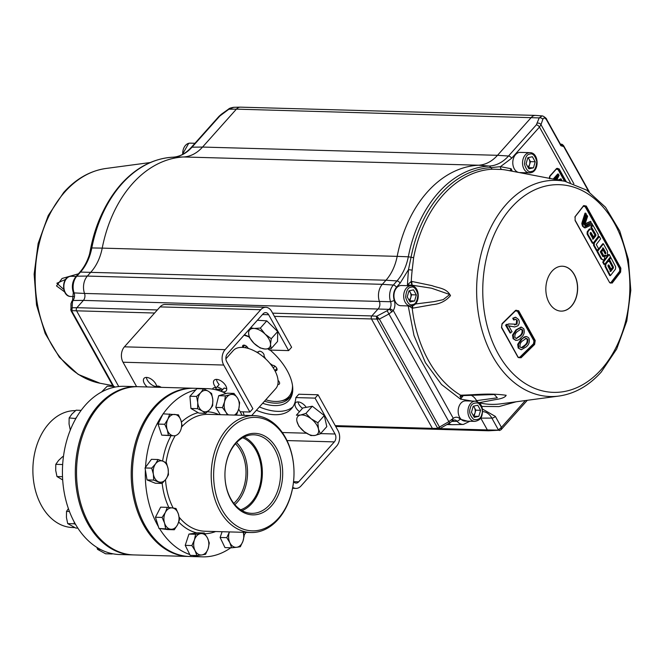 <?xml version="1.0" encoding="UTF-8"?>
<svg xmlns="http://www.w3.org/2000/svg" width="664" height="664" viewBox="0 0 664 664"><rect width="100%" height="100%" fill="white"/><g stroke="black" fill="none" stroke-linecap="round" stroke-linejoin="round"><path stroke-width="1" d="M189.032 556.465A84.137 59.552 -88.4 0 1 188.427 556.449A84.137 59.552 -88.4 0 1 134.037 499.544A84.137 59.552 -88.4 0 1 154.322 406.841A84.137 59.552 -88.4 0 1 193.133 388.241A84.137 59.552 -88.4 0 1 193.739 388.266M193.133 388.241L138.452 386.714A84.137 59.552 91.6 0 0 99.641 405.314A84.137 59.552 91.6 0 0 79.356 498.017A84.137 59.552 91.6 0 0 133.755 554.921L188.427 556.449M234.848 504.623A37.209 26.336 91.6 0 0 237.314 502.167A37.209 26.336 91.6 0 0 236.583 442.581M233.811 503.362A35.69 25.257 91.6 0 0 236.21 500.971A35.69 25.257 91.6 0 0 235.479 443.793M240.667 509.778A37.209 26.336 91.6 0 0 251.208 502.548A37.209 26.336 91.6 0 0 260.993 466.095A37.209 26.336 91.6 0 0 242.675 437.759M235.728 443.502A39.276 27.805 91.6 0 0 226.133 486.206A39.276 27.805 91.6 0 0 250.801 513.305A39.276 27.805 91.6 0 0 269.775 504.657A39.276 27.805 91.6 0 0 279.112 460.816A39.276 27.805 91.6 0 0 253.001 434.812A39.276 27.805 91.6 0 0 235.728 443.502M242.045 510.616A38.512 27.265 91.6 0 0 251.772 503.569A38.512 27.265 91.6 0 0 262.006 466.676A38.512 27.265 91.6 0 0 244.103 437.003M236.143 442.357A40.786 28.867 91.6 0 0 230.972 499.693A40.786 28.867 91.6 0 0 271.485 505.86A40.786 28.867 91.6 0 0 276.656 448.524A40.786 28.867 91.6 0 0 236.143 442.357M229.221 429.923A56.755 40.172 -88.4 0 1 285.603 438.506A56.755 40.172 -88.4 0 1 278.407 518.293A56.755 40.172 -88.4 0 1 222.025 509.711A56.755 40.172 -88.4 0 1 229.221 429.923M227.271 428.554A58.465 41.384 -88.4 0 1 254.237 415.631A58.465 41.384 -88.4 0 1 292.044 455.18A58.465 41.384 -88.4 0 1 277.942 519.597A58.465 41.384 -88.4 0 1 250.975 532.52A58.465 41.384 -88.4 0 1 213.169 492.978A58.465 41.384 -88.4 0 1 227.271 428.554M246.053 532.387A84.137 59.552 -88.4 0 1 244.078 534.985M230.773 547.767A84.137 59.552 -88.4 0 1 202.528 556.847A84.137 59.552 -88.4 0 1 192.784 555.428M189.796 554.523A84.137 59.552 -88.4 0 1 159.509 528.527M158.405 526.66A84.137 59.552 -88.4 0 1 145.383 469.971M145.507 467.331A84.137 59.552 -88.4 0 1 162.78 414.394M163.178 413.83A84.137 59.552 -88.4 0 1 168.415 407.239A84.137 59.552 -88.4 0 1 195.805 389.868M202.528 556.847L189.638 556.482A84.137 59.552 -88.4 0 1 135.24 499.577A84.137 59.552 -88.4 0 1 155.525 406.874A84.137 59.552 -88.4 0 1 194.336 388.274L207.226 388.639A84.137 59.552 -88.4 0 1 226.084 393.553M202.072 388.805A84.137 59.552 -88.4 0 1 207.226 388.639M238.7 409.115L242.136 415.291M75.53 410.634A58.465 41.384 91.6 0 0 48.937 423.574A58.465 41.384 91.6 0 0 34.843 487.99A58.465 41.384 91.6 0 0 72.642 527.531L74.717 527.589M137.846 386.697A84.137 59.552 91.6 0 0 137.249 386.68L124.359 386.323A84.137 59.552 91.6 0 0 85.548 404.924A84.137 59.552 91.6 0 0 65.255 497.618A84.137 59.552 91.6 0 0 119.653 554.531L132.543 554.888A84.137 59.552 91.6 0 0 133.149 554.905M137.249 386.68A84.137 59.552 91.6 0 0 98.438 405.281A84.137 59.552 91.6 0 0 78.145 497.983A84.137 59.552 91.6 0 0 132.543 554.888M115.154 387.07L113.901 386.373L112.83 387.577M101.55 392.001L107.244 386.191L113.901 386.373M81.149 410.344L76.061 410.194L71.928 414.054L69.147 417.947L75.845 418.536M70.326 430.147L69.056 424.03L69.147 417.947M76.592 417.249L75.804 418.129M62.69 479.931L56.971 476.536L55.71 470.419L55.793 464.335L58.581 460.442L62.715 456.591L63.437 456.608M62.516 476.694L56.971 476.536M62.682 464.26L62.59 465.912M62.449 464.526L55.793 464.335M111.311 553.461L112.465 553.71M112.241 553.967L105.584 553.784L97.492 549.327L96.969 547.435M100.413 549.41L97.492 549.327M77.854 528.121L75.796 528.063L67.703 523.606L66.441 517.488L66.525 511.404L68.392 508.607M74.177 521.904L74.36 523.796L75.613 524.485M74.36 523.796L67.703 523.606M69.446 511.487L66.525 511.404M179.496 519.671L178.417 514.085A10.699 7.57 -88.4 0 1 177.578 524.734L179.496 519.671M174.317 529.756L177.578 524.734A10.699 7.57 -88.4 0 1 170.64 529.216L174.317 529.756L167.66 529.573L158.97 528.453L170.64 529.216A10.699 7.57 -88.4 0 1 164.539 523.058A10.699 7.57 -88.4 0 1 165.377 512.409L162.107 517.43L164.539 523.058L165.618 528.644M172.308 507.918L167.295 507.337L165.377 512.409A10.699 7.57 91.6 0 1 172.308 507.918A10.699 7.57 -88.4 0 1 178.417 514.085L175.985 508.458L172.308 507.918M158.97 528.453L155.451 517.248L160.638 507.155L167.295 507.337M155.451 517.248L162.107 517.43M196.569 396.433L197.756 402.567L197.598 408.667L202.296 411.008A10.699 7.57 -88.4 0 1 197.756 402.567A10.699 7.57 -88.4 0 1 200.744 392.665A10.699 7.57 -88.4 0 1 208.264 391.187L203.574 388.847L200.744 392.665L196.569 396.433L189.912 396.25L196.917 388.664L203.574 388.847M205.641 413.307L209.816 409.539L212.646 405.721L212.804 399.628A10.699 7.57 -88.4 0 1 209.816 409.539A10.699 7.57 -88.4 0 1 202.296 411.008L205.641 413.307L198.984 413.124L190.941 408.484L189.912 396.25M190.941 408.484L197.598 408.667M212.804 399.628L211.608 393.495L208.264 391.187A10.699 7.57 91.6 0 1 212.804 399.628M168.415 435.352L173.445 435.775A10.699 7.57 -88.4 0 1 167.237 429.832L168.415 435.352L161.759 435.161L158.057 424.08L164.713 424.271L167.237 429.832A10.699 7.57 -88.4 0 1 167.892 419.158L164.713 424.271M181.637 425.89L182.135 425.906L180.957 420.387A10.699 7.57 -88.4 0 1 173.445 435.775L161.759 435.161M169.718 414.012L167.892 419.158A10.699 7.57 -88.4 0 1 174.748 414.436A10.699 7.57 -88.4 0 1 180.957 420.387L178.433 414.826L163.062 413.821L158.057 424.08M153.699 480.105L162.074 483.442L165.934 479.151A10.699 7.57 -88.4 0 1 158.563 481.798A10.699 7.57 -88.4 0 1 153.376 474.146A10.699 7.57 -88.4 0 1 155.567 463.854L151.699 468.145L153.376 474.146L153.699 480.105L147.043 479.923L145.042 467.962L151.417 459.33L158.073 459.513L155.567 463.854A10.699 7.57 91.6 0 1 162.937 461.206L158.073 459.513M162.074 483.442L155.417 483.259L147.043 479.923M165.934 479.151L168.448 474.818L168.125 468.85A10.699 7.57 -88.4 0 1 165.934 479.151M145.042 467.962L151.699 468.145M162.937 461.206A10.699 7.57 -88.4 0 1 168.125 468.85L166.448 462.849L162.937 461.206M239.646 402.616L237.48 398.018L233.969 393.387L230.342 394.648A10.699 7.57 -88.4 0 1 237.48 398.018A10.699 7.57 -88.4 0 1 238.866 408.493L239.646 402.616L239.115 402.6M220.265 414.676L215.792 407.414L218.713 395.694L227.312 393.204L233.969 393.387M235.488 414.303L236.733 414.336L238.866 408.493A10.699 7.57 -88.4 0 1 234.359 415.075M228.532 414.909A10.699 7.57 -88.4 0 1 225.968 412.228L227.362 414.875M234.749 415.083L236.733 414.336M222.448 407.596L225.968 412.228A10.699 7.57 91.6 0 1 224.581 401.753L222.448 407.596L215.792 407.414M224.581 401.753A10.699 7.57 -88.4 0 1 230.342 394.648L225.37 395.877L224.581 401.753M218.713 395.694L225.37 395.877M229.437 531.922L226.773 537.657L229.877 542.745A10.699 7.57 -88.4 0 1 229.379 532.088A10.699 7.57 -88.4 0 1 229.437 531.922M231.628 547.792L236.666 547.285A10.699 7.57 -88.4 0 1 229.877 542.745L231.628 547.792L224.971 547.601L220.116 537.475L222.108 531.715M220.116 537.475L226.773 537.657M243.157 532.304A10.699 7.57 -88.4 0 1 242.966 541.168A10.699 7.57 91.6 0 1 236.666 547.285L240.351 546.746L242.966 541.168L244.227 535.566L243.24 532.304M195.598 534.271L194.411 539.932A10.699 7.57 -88.4 0 1 200.628 533.657L195.598 534.271L188.941 534.088L197.656 532.81L204.313 533.001L200.628 533.657A10.699 7.57 -88.4 0 1 207.483 538.014A10.699 7.57 -88.4 0 1 208.114 548.655L209.301 542.994L207.483 538.014L204.313 533.001M196.868 555.544L201.897 554.93A10.699 7.57 -88.4 0 1 195.042 550.564L196.868 555.544L190.211 555.361L185.223 545.36L188.941 534.088M185.223 545.36L191.871 545.551L195.042 550.564A10.699 7.57 -88.4 0 1 194.411 539.932L191.871 545.551M201.897 554.93L205.583 554.274L208.114 548.655A10.699 7.57 91.6 0 1 201.897 554.93M302.502 408.327A7.57 4.1 41.8 0 1 298.891 404.31A7.57 4.1 41.8 0 1 298.012 401.911M299.514 411.672A7.57 4.1 41.8 0 1 295.903 407.654A7.57 4.1 41.8 0 1 295.604 402.757A7.57 4.1 41.8 0 1 306.237 407.347M292.741 487.318A10.948 7.752 91.6 0 0 295.936 488.405A10.948 7.752 91.6 0 0 300.991 485.99L336.648 446.05A10.948 7.752 91.6 0 0 338.034 430.654L318.056 394.773L298.841 394.233L295.853 397.578A53.618 29.017 41.8 0 1 291.496 408.659A53.618 29.017 41.8 0 1 256.412 410.277M293.546 481.657A5.611 3.976 91.6 0 0 296.086 483.077A5.611 3.976 91.6 0 0 298.675 481.832L334.332 441.892A5.611 3.976 91.6 0 0 335.046 433.999L315.068 398.118L318.056 394.773M315.068 398.118L295.853 397.578M292.874 406.883A53.618 29.017 41.8 0 1 259.4 406.932M226.723 388.54A8.026 4.341 -138.2 0 1 226.565 388.54A8.026 4.341 -138.2 0 1 224.15 388.008L221.162 391.353A8.026 4.341 -138.2 0 0 223.577 391.884A8.026 4.341 -138.2 0 0 226.092 390.98A8.026 4.341 -138.2 0 0 224.565 384.024A8.026 4.341 -138.2 0 0 216.622 379.385A8.026 4.341 -138.2 0 0 214.115 380.281A8.026 4.341 -138.2 0 0 216.182 387.859A6.25 3.378 -138.2 0 0 214.92 387.651A6.25 3.378 -138.2 0 0 212.97 388.357A6.25 3.378 -138.2 0 0 212.546 389.121M215.634 387.734A6.25 3.378 -138.2 0 0 216.821 390.009M216.464 379.376A8.026 4.341 -138.2 0 0 219.17 384.514L216.182 387.859M146.404 377.418A8.026 4.341 -138.2 0 0 156.505 386.581A8.026 4.341 -138.2 0 0 158.397 386.166L157.434 387.245M161.269 387.353A6.25 3.378 -138.2 0 0 157.675 386.058A6.25 3.378 -138.2 0 0 156.604 386.191A8.026 4.341 -138.2 0 0 146.561 377.426A8.026 4.341 -138.2 0 0 144.047 378.322A8.026 4.341 -138.2 0 0 147.192 386.954M288.624 350.6L291.612 347.255L271.634 311.366A10.948 7.752 -88.4 0 0 265.808 307.291A10.948 7.752 -88.4 0 0 260.761 309.714L225.104 349.646A10.948 7.752 -88.4 0 0 223.718 365.042L249.871 412.029L252.859 408.684L226.706 361.697A5.611 3.976 -88.4 0 1 227.412 353.804L263.068 313.864A5.611 3.976 -88.4 0 1 265.658 312.619A5.611 3.976 -88.4 0 1 268.646 314.711L288.624 350.6L269.41 350.061A53.618 29.017 41.8 0 0 268.14 348.99M136.626 386.664L123.023 362.22A10.948 7.752 -88.4 0 1 124.409 346.832L160.065 306.892A10.948 7.752 -88.4 0 1 165.112 304.477L265.808 307.291M244.427 334.747A53.618 29.017 41.8 0 1 249.041 336.714M158.397 386.166A6.25 3.378 -138.2 0 0 158.87 387.286M240.169 411.755L249.871 412.029M248.801 348.608L247.946 348.011A3.478 1.884 41.8 0 0 244.128 345.122A3.478 1.884 41.8 0 0 242.808 347.43L244.759 345.263M274.888 370.653L276.863 368.445M273.311 367.981L274.938 366.163M245.116 347.704L246.444 346.218M225.893 358.809L233.213 350.609A28.519 15.438 41.8 0 1 242.128 347.397A28.519 15.438 41.8 0 1 270.339 363.897A28.519 15.438 41.8 0 1 275.759 388.598L251.689 415.556M217.103 386.83A28.519 15.438 41.8 0 1 222.78 389.544M243.024 411.838A28.519 15.438 41.8 0 1 244.103 415.349M502.009 169.503L492.605 169.187A117.686 83.307 91.6 0 0 442.954 195.15A117.686 83.307 91.6 0 0 413.63 257.64L412.186 270.115L408.476 269.667L411.058 257.225A119.205 84.378 -88.4 0 1 440.755 193.929A119.205 84.378 -88.4 0 1 491.045 167.627L500.432 166.664A2.805 1.984 -84.2 0 0 502.009 169.503A117.619 83.257 91.6 0 1 507.147 170.25L564.931 181.297A108.132 76.534 -88.4 0 0 506.333 204.255A108.132 76.534 -88.4 0 0 481.715 329.178A108.132 76.534 -88.4 0 0 558.922 396.059C574.816 393.744 588.918 385.743 601.235 372.064L616.682 349.023L626.791 321.011L630.8 290.326L628.393 259.491L619.761 231.022L605.535 207.251L586.777 190.161L564.931 181.297M518.053 357.373L521.033 357.796L534.62 344.45L535.217 340.507L518.659 310.76L515.629 310.329L502.042 323.675L501.494 327.618L518.053 357.373L519.248 357.788L518.169 357.215M552.008 271.186A22.46 15.894 91.6 0 0 546.588 295.928A22.46 15.894 91.6 0 0 561.113 311.125A22.46 15.894 91.6 0 0 571.472 306.154A22.46 15.894 91.6 0 0 576.883 281.411A22.46 15.894 91.6 0 0 562.366 266.222A22.46 15.894 91.6 0 0 552.008 271.186M561.047 311.117A22.46 15.894 91.6 0 0 571.339 306.154A22.46 15.894 91.6 0 0 576.759 281.453A22.46 15.894 91.6 0 0 562.3 266.222M91.167 248.278L91.815 247.946A120.74 85.465 91.6 0 1 121.894 183.837A120.74 85.465 91.6 0 1 172.831 157.202L183.604 156.97A121.271 85.839 91.6 0 0 102.223 248.12L397.172 256.362A121.271 85.839 -88.4 0 1 427.392 191.971A121.271 85.839 -88.4 0 1 478.553 165.22L183.604 156.97A44.911 31.789 91.6 0 0 202.553 147.059L497.502 155.31L531.358 117.387A8.981 6.358 -88.4 0 1 535.499 115.403A8.981 6.358 -88.4 0 1 535.724 115.412L542.098 115.909L539.201 117.901L536.338 124.849L508.508 156.023A45.451 32.171 -88.4 0 1 489.326 166.05L478.553 165.22A44.911 31.789 -88.4 0 0 497.502 155.31L508.508 156.023A2.805 1.519 -138.2 0 1 511.637 158.256L539.467 127.081L540.986 124.674A2.805 2.2 -161 0 0 537.384 123.18M560.54 144.395L561.337 144.154A1.967 1.386 95.9 0 0 560.549 144.403M530.652 172.74A10.109 7.155 -88.4 0 1 529.407 172.856L519.655 172.582A10.109 7.155 -88.4 0 1 519.099 172.532M518.584 172.433A10.109 7.155 -88.4 0 1 514.276 168.822A10.109 7.155 -88.4 0 1 513.579 158.032A10.109 7.155 -88.4 0 1 520.219 152.38L529.972 152.654A10.109 7.155 -88.4 0 0 528.727 152.77A10.109 7.155 -88.4 0 0 524.029 169.096A10.109 7.155 -88.4 0 0 529.407 172.856L530.81 172.723C539.625 171.237 539.01 152.529 529.972 152.654M528.046 167.311L529.573 164.672A5.627 3.984 91.6 0 0 529.034 159.119A5.627 3.984 91.6 0 0 527.863 157.708M244.012 335.212A46.214 25.008 41.8 0 1 249.108 336.963M270.157 350.086A46.214 25.008 41.8 0 1 287.114 370.52A46.214 25.008 41.8 0 1 292.683 391.245A46.214 25.008 41.8 0 1 262.653 403.28M292.5 385.502A43.616 23.605 41.8 0 1 280.739 401.006A43.616 23.605 41.8 0 1 275.278 401.446A43.616 23.605 41.8 0 1 265.758 399.811M280.739 401.006L282.723 400.591A44.911 24.311 -138.2 0 0 290.135 396.997M242.684 347.114L244.41 345.172M400.799 305.706A10.109 7.155 -88.4 0 1 395.429 301.946A10.109 7.155 -88.4 0 1 394.723 291.156A10.109 7.155 -88.4 0 1 401.363 285.503L411.116 285.777A10.109 7.155 -88.4 0 0 409.871 285.893A10.109 7.155 -88.4 0 0 405.173 302.22A10.109 7.155 -88.4 0 0 410.551 305.979L400.799 305.706M465.032 421.101A10.109 7.155 -88.4 0 1 459.654 417.341A10.109 7.155 -88.4 0 1 458.949 406.551A10.109 7.155 -88.4 0 1 465.597 400.898L475.349 401.172A10.109 7.155 -88.4 0 0 468.444 407.63A10.109 7.155 -88.4 0 0 469.406 417.614A10.109 7.155 -88.4 0 0 474.785 421.374L465.032 421.101M478.835 416.361L474.27 417.357L471.457 412.302L473.2 406.243L477.756 405.239L480.578 410.302L478.835 416.361L474.071 416.228L475.822 410.169L480.578 410.302M473.59 406.152L475.822 410.169M411.589 294.774L409.846 300.833L414.602 300.966L410.045 301.962L407.231 296.908L408.974 290.849L413.531 289.844L416.345 294.907L411.589 294.774L409.356 290.757M416.345 294.907L414.602 300.966M476.91 401.429A5.611 3.71 -96.5 0 1 476.395 400.699L475.524 401.18M470.959 395.188A16.608 11.761 -88.4 0 1 476.561 400.633A16.608 11.761 -88.4 0 1 476.569 400.649L476.395 400.699M479.001 402.542A5.611 4.258 80.4 0 0 479.358 402.641L495.336 399.628C501.743 398.715 505.346 397.263 506.159 395.279C488.729 392.897 477.092 394.806 461.272 395.171L460.658 395.229L460.501 399.122L463.472 395.362M476.561 400.633L476.569 400.649A5.611 4.258 80.4 0 0 477.416 401.612M463.696 395.329L494.323 394.532L497.328 397.819L476.661 400.633M461.272 395.171A5.611 3.395 86.7 0 0 462.742 395.619L494.282 394.532M64.599 291.886L56.506 285.927L62.076 278.473L78.427 273.809M63.769 289.429L56.863 283.246L65.603 279.411M112.008 384.348L111.56 383.543M439.9 428.612L487.351 429.932L480.786 418.137A16.841 11.919 91.6 0 0 480.678 417.938M482.454 409.049L495.344 416.394A2.805 1.278 150.9 0 1 491.858 418.104L498.423 429.907L501.436 427.342L501.029 429.749L527.324 400.284M448.574 423.574A14.035 9.935 91.6 0 0 452.234 424.678A14.035 9.935 91.6 0 0 452.582 424.678L463.356 424.445L470.062 421.142M157.351 309.939L76.883 307.689L83.398 300.394A5.611 3.976 91.6 0 0 84.527 293.447L390.59 301.746A6.15 4.349 -88.4 0 1 389.901 308.627L393.279 310.528L388.938 313.989L448.856 421.64L453.263 418.312L452.284 420.71M451.769 419.606A2.805 0.971 49.5 0 1 452.059 421.25L454.342 419.938A6.15 4.349 -88.4 0 1 457.164 421.349A13.504 9.562 91.6 0 0 463.356 424.445M277.054 369.068L275.61 370.695A3.478 1.884 41.8 0 0 276.805 370.304A3.478 1.884 41.8 0 0 276.099 367.233A3.478 1.884 41.8 0 0 272.597 365.283L269.941 363.424M265.625 358.875L264.015 355.979A3.478 1.884 -138.2 0 0 262.28 352.335A3.478 1.884 -138.2 0 0 258.653 351.613A3.478 1.884 -138.2 0 0 258.412 352.061L259.06 351.331M277.834 384.414A3.478 1.884 -138.2 0 0 279.61 383.327A3.478 1.884 -138.2 0 0 278.058 380.414M258.412 352.061L256.379 352.003M275.319 371.483L275.61 370.695M264.513 401.197A44.911 24.311 -138.2 0 0 289.247 398.109A44.911 24.311 -138.2 0 0 292.749 390.216M377.7 317.251L379.393 319.069L376.463 319.077L376.72 316.247L377.7 317.251L376.994 319.21L437.667 428.214L439.502 427.068L439.701 428.645L439.277 428.654M389.901 308.627L387.178 310.694L388.938 313.989L379.393 319.069L439.502 427.068L448.856 421.64L449.652 422.951L439.634 428.761L438.423 429.102L437.286 428.355L439.701 428.645M437.286 428.355L432.372 428.363A2.249 1.594 91.6 0 0 433.567 429.201A2.249 1.594 91.6 0 0 433.625 429.201L438.423 429.102M335.245 425.649L432.372 428.363L371.549 319.093A2.249 1.594 -88.4 0 1 371.832 315.931L272.63 313.159M70.957 308.677L71.596 310.669L70.699 309.474L72.21 307.739L76.883 307.689A2.249 1.594 91.6 0 0 76.601 310.843L118.731 386.539M113.735 386.373L71.596 310.669L154.596 313.026M71.239 305.108A2.805 2.44 2.7 0 1 72.484 301.896L71.953 310.561M113.129 386.357L70.965 310.611L70.965 303.946L71.878 301.224A2.805 1.975 31.5 0 1 72.99 300.502L73.405 299.779A6.15 4.349 91.6 0 0 74.094 292.899L84.527 293.447A14.035 9.935 91.6 0 1 87.366 276.075L76.825 276.191A13.504 9.562 91.6 0 0 74.094 292.899L73.297 292.542C71.471 286.491 72.376 281.146 76.011 276.506A2.805 1.519 41.8 0 1 76.825 276.191L80.493 272.082A45.451 32.171 91.6 0 0 91.815 247.946L102.223 248.12A44.911 31.789 91.6 0 1 91.034 271.966L87.366 276.075L382.315 284.325L385.983 280.216L80.493 272.082A2.805 1.519 41.8 0 0 79.68 272.398L76.011 276.506M559.843 180.326L560.507 179.961L560.134 180.384M556.714 177.271L555.619 179.521M554.838 179.371L558.125 175.686L556.208 179.629M553.187 179.056L557.694 174.01L558.324 174.026L553.859 179.18M553.809 179.089L553.303 179.072M556.947 179.77L559.071 175.354L558.324 174.026M561.229 180.591L561.694 180.068L560.956 178.749L558.507 180.068M564.558 181.23L558.017 169.478L556.233 169.204L549.95 176.25L549.717 178.774M556.233 169.204L550.19 175.57L549.501 178.35A2.249 1.594 -88.4 0 1 550.066 175.91L556.357 168.863A2.249 1.594 -88.4 0 1 557.395 168.365A2.249 1.594 -88.4 0 1 558.59 169.204L565.371 181.38M556.482 168.523L559.154 168.93L558.017 169.478M560.474 179.006L558.009 179.977M530.445 161.642L528.702 167.71L533.458 167.843L528.901 168.839L526.079 163.784L527.822 157.717L532.387 156.721L535.201 161.775L530.445 161.642L528.212 157.634M535.201 161.775L533.458 167.843M560.358 144.578L561.487 144.594A1.967 0.938 113.8 0 1 562.25 144.395L560.358 144.055M589.292 191.846L563.562 145.623L563.719 146.57L561.487 144.594M560.823 144.91A2.805 1.444 148.5 0 1 560.872 144.976A2.805 1.444 148.5 0 1 560.939 145.748L563.719 146.57L588.694 191.431M573.879 183.754L540.986 124.674L542.812 119.387C543.766 117.345 545.053 117.603 546.679 120.151L560.798 145.507A2.805 1.278 -29.1 0 0 560.789 144.835L546.671 119.478C547.045 118.582 542.828 115.619 542.098 115.909M542.812 119.387A2.805 2.2 -161 0 0 539.201 117.901L236.401 109.137L202.553 147.059L192.012 147.176L219.842 116.001L228.881 109.22A2.805 0.515 -125.6 0 0 228.541 109.12C229.155 108.365 230.923 107.751 233.828 107.294L228.881 109.22L236.401 109.137A8.981 6.358 91.6 0 1 240.327 107.153A8.981 6.358 91.6 0 1 240.551 107.153L535.499 115.403M411.282 281.885A16.841 7.644 -29.1 0 0 411.871 281.785M412.709 305.631A5.611 3.569 82.5 0 0 412.834 308.146L432.53 304.66C439.883 304.029 445.876 301.016 450.499 295.621C446.424 287.952 438.979 288.334 432.04 285.653L411.904 281.461A5.611 3.494 99.2 0 0 412.327 285.229L431.55 288.209L449.76 294.517L443.179 299.655L433.982 301.639L415.232 304.021M412.103 285.188A5.611 3.494 -91.3 0 1 411.273 281.411L407.414 284.914L412.427 285.238M472.245 401.081L460.501 399.122L441.527 384.506L425.4 362.652L413.996 335.461L408.202 305.913M408.816 305.93L412.203 308.171A5.611 3.469 -87 0 1 412.327 305.755M412.327 285.229A16.608 11.761 -88.4 0 1 412.336 285.238A16.608 11.761 -88.4 0 1 412.767 286.059M511.156 171.013L511.139 168.739L509.977 170.864M492.605 169.187A2.805 1.984 -92.9 0 1 491.045 167.627L489.326 166.05A120.74 85.465 -88.4 0 0 438.389 192.684A120.74 85.465 -88.4 0 0 408.31 256.802L397.172 256.362A44.911 31.789 -88.4 0 1 385.983 280.216L396.989 280.93A2.805 1.519 41.8 0 1 400.118 283.171L408.476 269.667L407.414 284.914L408.02 285.686M413.63 257.64A2.805 0.457 11 0 1 411.058 257.225L408.31 256.802A45.451 32.171 -88.4 0 1 396.989 280.93L393.32 285.039L382.315 284.325A14.035 9.935 -88.4 0 0 379.476 301.688A5.611 3.976 -88.4 0 1 378.347 308.644L371.832 315.931L376.72 316.247L387.178 310.694M391.884 312.022A2.805 0.988 -129.6 0 0 389.212 309.349L83.398 300.394L72.99 300.502L72.484 301.896M452.059 421.25L449.652 422.951M71.878 301.224L73.405 299.779M89.499 254.312L90.653 248.61A117.686 83.307 -88.4 0 1 103.8 209.998M619.719 271.667L611.27 282.623L619.719 271.667L619.919 268.513L585.092 206.587A667.693 361.341 -138.2 0 1 619.628 268.638L619.719 271.667M609.544 282.3L610.581 283.13L611.478 282.632L612.158 283.072L620.616 272.107L619.927 271.676M583.681 205.84L574.841 217.087M584.345 205.608L585.548 206.446L586.279 206.039L583.606 205.616L575.149 216.58L575.09 220.531L609.668 282.656L612.158 283.072M585.374 206.438L620.093 268.513L620.857 268.156L586.279 206.039M620.093 268.513L619.628 268.638M600.654 238.808L599.368 236.525L594.321 243.074L594.239 245.331L597.135 250.527L598.571 248.685L596.264 244.526L600.654 238.808M598.969 237.056L598.654 236.5L599.368 236.525M598.654 236.5L593.608 243.057L594.321 243.074M593.608 243.057L593.525 245.315L596.421 250.511L597.135 250.527M610.722 271.476L607.983 266.181L608.033 265.243L608.896 265.011L611.104 269.269L612.523 267.418L609.502 261.599L608.075 261.367L605.859 264.222L605.726 266.471L610.448 275.61L615.52 269.061L615.652 266.803L610.905 257.665L609.494 259.516L613.436 267.094L613.387 268.032L610.722 271.476M610.49 258.213L610.191 257.649L608.78 259.499L612.723 267.077L612.673 268.015L613.387 268.032M612.673 268.015L610.009 271.46M612.723 267.077L613.436 267.094M608.78 259.499L609.494 259.516M610.191 257.649L610.905 257.665M605.859 264.222L605.145 264.197L605.012 266.455L609.735 275.593L610.448 275.61M605.012 266.455L605.726 266.471M608.183 264.986L610.39 269.244L611.104 269.269M608.232 264.994L608.896 265.011M607.361 261.342L608.722 261.01L607.361 261.342L605.145 264.197M607.56 251.382L603.427 243.796L597.592 251.357L601.725 258.943L603.202 260.064L604.447 259.392L604.655 255.167L607.369 255.615L607.56 251.382M603.02 244.335L602.713 243.779L603.427 243.796M600.289 251.797L602.829 256.47L603.551 256.594L603.609 255.466L601.634 251.83L603.061 249.979L605.037 253.615L605.759 253.739L605.809 252.611L603.269 247.938L600.289 251.797M602.555 247.913L605.095 252.586L605.809 252.611M601.634 251.83L600.92 251.814L602.348 249.963L603.061 249.979M600.92 251.814L602.895 255.449L603.609 255.466M602.895 255.449L602.837 256.57M605.095 252.586L605.045 253.714M602.713 243.779L596.878 251.341L601.011 258.927L601.725 258.943M601.011 258.927L603.202 260.064M596.878 251.341L597.592 251.357M604.63 264.397L610.465 256.835L609.253 254.553L603.418 262.114L604.63 264.397L603.916 264.38L602.704 262.097L603.418 262.114M602.704 262.097L608.539 254.528L609.253 254.553M585.557 222.465L587.623 216.306L587.017 215.294L584.411 223.054L585.557 222.465M584.411 223.054L583.697 223.029L586.304 215.277L587.017 215.294M585.067 224.166L584.353 224.15L584.951 225.154L585.665 225.171L591.192 222.316L590.595 221.311L585.067 224.166L585.665 225.171M584.353 224.15L590.595 221.311M593.209 239.115L590.171 233.819L590.196 232.873L591.084 232.641L593.533 236.899L594.952 235.056L591.599 229.229L590.097 228.989L587.889 231.844L587.823 234.101L593.068 243.256L598.131 236.699L598.198 234.442L592.935 225.295L591.524 227.146L595.899 234.732L595.874 235.67L593.209 239.115M592.935 225.295L592.222 225.27L590.811 227.121L591.524 227.146M590.811 227.121L595.185 234.716L595.899 234.732M590.454 232.541L591.084 232.641L590.396 232.624L592.819 236.882L593.533 236.899M590.885 229.213L589.383 228.972L587.175 231.827L587.109 234.085L592.354 243.232L593.068 243.256M587.109 234.085L587.823 234.101M582.569 223.179L582.079 222.365L581.813 223.71L582.502 226.175L585.382 227.843L592.437 224.449L591.807 223.37L585.681 226.532L582.793 222.39L583.216 226.2M582.502 226.175L584.478 227.835L585.382 227.843M584.967 226.515L591.807 223.37M582.079 222.365L582.793 222.39M583.058 222.83L586.387 214.248L585.739 213.161L582.942 221.934L583.49 222.847M582.876 222.523L583.034 222.075M582.942 221.934L582.228 221.909L585.025 213.144L585.739 213.161M582.228 221.909L582.776 222.822M595.185 234.716L595.16 235.654L592.495 239.098M605.02 256.179L605.784 256.213M583.158 206.305L585.084 206.604L603.186 237.654L619.62 268.654M610.083 282.889L610.996 282.449L619.446 271.493M575.165 220.29L609.668 282.656M534.62 344.45L534.005 343.96L520.427 357.29L521.033 357.796M510.782 332.996L506.242 325.069L505.528 325.045L510.068 332.979L512.068 331.751L508.682 325.817L514.426 326.912M506.242 325.069L509.354 323.949L516.999 324.248L517.322 320.463L515.679 319.235L514.243 319.915L513.529 319.89L514.044 319.484M509.006 323.949L505.528 325.045M507.221 324.364L506.507 324.347M515.314 319.276L517.322 320.463M516.609 320.446L516.285 324.231L514.558 324.945M516.999 324.248L516.285 324.231M514.243 319.915L513.463 318.23L515.729 317.301L518.476 319.376C519.713 321.658 519.522 323.8 517.895 325.792L514.783 326.937L511.911 326.422M515.372 317.317L512.749 318.214L513.529 319.89M513.463 318.23L512.749 318.214M518.916 348.044L518.41 344.4L521.846 339.238C524.394 336.15 526.76 335.801 528.942 338.183C529.938 341.777 528.976 344.716 526.046 346.998L521.273 349.77L518.202 348.027L521.273 349.77M527.805 339.287L526.261 338.341L522.701 340.781C520.551 342.3 519.671 344.342 520.07 346.923C521.763 348.235 523.473 347.745 525.216 345.446C527.365 343.919 528.229 341.869 527.805 339.287L527.091 339.271C527.515 341.844 526.652 343.894 524.502 345.421L525.216 345.446M525.548 338.325L527.091 339.271M524.502 345.421L521.165 347.803M518.41 344.4L517.696 344.375L518.202 348.027M518.459 357.415L519.962 357.083L519.157 357.78M517.986 311.084L534.528 340.806L534.005 343.96L534.238 340.798L517.696 311.076L518.659 310.76M519.962 357.083L533.541 343.753L533.964 340.914L535.217 340.507M533.964 340.914L517.43 311.2L515.247 310.893M516.667 329.908L521.447 327.136L523.83 328.863C524.875 332.448 523.929 335.395 520.991 337.677C518.443 340.765 516.044 341.105 513.795 338.723L513.247 335.071L516.667 329.908L515.953 329.883L512.533 335.054L513.081 338.698L515.845 340.416M513.247 335.071L512.533 335.054M521.074 327.144L515.953 329.883M522.692 329.966L521.115 329.02L517.546 331.461C515.389 332.971 514.525 335.021 514.957 337.594L516.443 338.532L520.136 336.125C522.286 334.606 523.141 332.556 522.701 329.983L521.987 329.966C522.427 332.539 521.572 334.581 519.422 336.1L516.077 338.482M520.402 329.004L521.979 329.942M519.422 336.1L520.136 336.125M513.795 338.723L513.081 338.698M526.237 336.474L521.132 339.213L517.696 344.375M507.968 325.8L511.197 326.406M517.43 311.2L516.426 310.237L515.679 310.428M515.513 310.735L502.042 323.675M520.427 357.29L519.248 357.788M620.616 272.107L620.857 268.156M411.904 281.461L411.273 281.411A117.619 83.257 91.6 0 1 412.186 270.115M460.658 395.229A117.619 83.257 91.6 0 1 412.203 308.171L412.834 308.146M478.794 402.716L479.358 402.641M516.127 401.786L499.029 406.584L481.757 406.426M500.125 430.164L488.604 430.77A2.249 1.594 91.6 0 1 488.546 430.77A2.249 1.594 91.6 0 1 487.351 429.932L500.125 430.164M411.323 282.432L411.838 282.532M409.19 300.435L410.717 297.804A5.627 3.984 91.6 0 0 409.016 290.832M473.424 415.83L474.951 413.199A5.627 3.984 91.6 0 0 474.411 407.638A5.627 3.984 91.6 0 0 473.241 406.235M218.746 390.565L219.867 389.311L221.909 390.515M216.281 389.195L219.867 389.311M296.966 421.449L298.875 426.238L304.212 431.65A13.23 7.163 41.8 0 1 296.966 421.449A13.23 7.163 -138.2 0 1 300.468 415.05A13.23 7.163 41.8 0 1 311.217 418.843L305.88 413.44L300.468 415.05L296.385 415.174L302.809 407.978L312.312 406.235L305.88 413.44M317.882 422.769L311.217 418.843A13.23 7.163 41.8 0 1 318.463 429.044L317.882 422.769L324.306 415.564L326.804 426.628L320.372 433.833L318.463 429.044A13.23 7.163 41.8 0 1 314.96 435.443L320.372 433.833M312.312 406.235L324.306 415.564M310.877 435.567L314.96 435.443A13.23 7.163 41.8 0 1 304.212 431.65L310.877 435.567M249.199 337.254L253.988 343.321A13.23 7.163 41.8 0 1 248.602 333.037L249.199 337.254M260.346 328.074L254.179 328.448A13.23 7.163 41.8 0 1 265.135 334.141L260.346 328.074L266.779 320.87L277.685 331.527L271.252 338.731L265.135 334.141A13.23 7.163 41.8 0 1 270.53 344.433A13.23 7.163 41.8 0 1 264.953 349.023L271.128 348.65L270.53 344.433L271.252 338.731M257.375 320.239L266.779 320.87M248.602 333.037A13.23 7.163 41.8 0 1 254.179 328.448L250.627 327.8M253.988 343.321L260.097 347.911L264.953 349.023A13.23 7.163 -138.2 0 1 253.988 343.321M277.685 331.527L277.56 341.445L271.128 348.65M181.513 427.101A58.465 41.384 -88.4 0 1 208.322 414.344L254.237 415.631M250.975 532.52L205.052 531.241A58.465 41.384 -88.4 0 1 179.18 517.231M173.171 508.035A58.465 41.384 -88.4 0 1 165.494 479.723M166.066 462.642A58.465 41.384 -88.4 0 1 174.972 436.107M215.634 531.532A61.038 43.201 -88.4 0 1 204.869 533.756M196.893 532.926A61.038 43.201 -88.4 0 1 178.749 522.062M168.88 507.512A61.038 43.201 -88.4 0 1 162.174 483.342M162.622 461.082A61.038 43.201 -88.4 0 1 170.897 435.991M181.463 422.105A61.038 43.201 -88.4 0 1 198.171 412.659M207.5 411.771A61.038 43.201 -88.4 0 1 218.904 414.643M298.675 481.832L293.571 481.69M334.332 441.892L286.997 440.572M335.046 433.999L320.587 433.6M306.436 433.202L282.308 432.53M160.065 306.892L260.761 309.714M124.409 346.832L225.104 349.646M123.023 362.22L223.718 365.042M262.471 314.537L268.646 314.711M601.327 369.4A103.891 73.538 -88.4 0 1 498.133 353.688A103.891 73.538 -88.4 0 1 511.297 207.641A103.891 73.538 -88.4 0 1 614.49 223.353A103.891 73.538 -88.4 0 1 601.327 369.4M99.998 383.228L78.145 374.363L59.386 357.273L45.169 333.502L36.528 305.033L34.13 274.199L38.139 243.514L48.248 215.501L63.694 192.46C76.011 178.782 90.113 170.781 106.008 168.465A108.132 76.534 91.6 0 0 64.881 191.904A108.132 76.534 91.6 0 0 37.591 305.133A108.132 76.534 91.6 0 0 99.998 383.228L112.739 385.659M70.724 296.476C61.694 296.601 61.08 277.892 69.886 276.407L71.289 276.274A10.109 7.155 91.6 0 0 70.044 276.39A10.109 7.155 91.6 0 0 65.354 292.716A10.109 7.155 91.6 0 0 70.724 296.476L73.737 296.559M411.796 305.863A10.109 7.155 -88.4 0 1 410.551 305.979L411.962 305.847C420.768 304.369 420.154 285.653 411.116 285.777M470.278 408.144C471.058 404.102 473.756 402.434 478.362 403.131C482.064 406.999 483.193 410.775 481.757 414.461C480.968 418.503 478.271 420.171 473.664 419.465C469.971 415.598 468.842 411.821 470.278 408.144M410.95 287.255C413.813 286.126 416.137 288.558 417.93 294.559C417.349 301.074 415.573 304.411 412.626 304.56C409.763 305.689 407.439 303.249 405.646 297.256C406.227 290.732 408.003 287.396 410.95 287.255M243.987 345.645A120.74 85.465 -88.4 0 1 243.439 346.741M482.603 411.63A17.372 12.301 -88.4 0 1 491.858 418.104L480.545 418.129M400.118 283.171L396.449 287.28A2.805 1.519 41.8 0 0 393.32 285.039A13.504 9.562 -88.4 0 0 390.59 301.746L394.283 300.518C395.387 304.104 395.055 307.44 393.279 310.528L453.263 418.312C455.794 416.577 458.168 416.884 460.368 419.241L457.164 421.349L451.877 421.399M460.368 419.241L467.514 421.175M274.423 316.371L376.463 319.077M559.154 168.93L566.184 181.554M529.806 154.123C532.661 152.994 534.993 155.434 536.786 161.427C536.197 167.95 534.429 171.287 531.474 171.428C528.619 172.557 526.295 170.125 524.494 164.124C525.083 157.609 526.851 154.272 529.806 154.123M546.679 120.151A2.805 1.278 -29.1 0 0 546.671 119.478M182.359 154.521L188.742 143.283L190.145 143.15A10.109 7.155 91.6 0 0 188.9 143.266A10.109 7.155 91.6 0 0 182.733 154.322M377.193 316.678L376.455 316.653M79.68 272.398C85.258 266.065 89.051 257.964 91.043 248.112C96.197 222.432 106.207 201.109 121.089 184.152C136.236 167.428 153.467 158.439 172.798 157.202C179.487 156.828 185.621 153.591 191.199 147.491A2.805 1.519 -138.2 0 1 192.012 147.176A45.451 32.171 91.6 0 1 172.831 157.202L172.748 157.202M191.199 147.491L219.029 116.316A2.805 1.519 41.8 0 1 219.842 116.001M219.029 116.316L221.353 114.258A2.805 0.515 54.4 0 1 221.701 114.357M511.637 158.256L500.432 166.664L511.139 168.739L512.259 171.229M570.368 182.608L539.467 127.081A2.805 1.519 -138.2 0 0 536.338 124.849M396.449 287.28C393.544 291.039 392.831 295.447 394.283 300.518M71.081 308.494L71.015 309.822M524.037 336.938L524.751 336.963M593.525 245.315L594.239 245.331M518.003 356.95L501.635 327.294L502.084 324.04L515.671 310.694M479.366 402.849A117.619 83.257 91.6 0 0 500.614 403.861L558.922 396.059M495.344 416.394L501.436 427.342L525.357 400.55M459.903 396.225L462.028 396.292M295.936 488.405L292.558 488.314M106.008 168.465L150.23 162.547M474.785 421.374C478.976 420.644 481.417 418.453 482.097 414.801C483.45 407.248 481.201 402.699 475.349 401.172M76.103 276.407L71.289 276.274M446.93 424.528L452.234 424.678M335.702 426.462L433.567 429.201M549.858 176.043L556.216 168.913M556.498 168.814L557.395 168.365M563.562 145.623L562.25 144.395M560.474 145.117L561.155 145.358L560.872 144.976M233.828 107.294L240.327 107.153M194.959 143.283L190.145 143.15M221.353 114.258L228.541 109.12M72.567 300.128L73.297 292.542M509.354 323.949L508.641 323.924M514.783 326.937L514.069 326.912M515.729 317.301L515.015 317.276M521.447 327.136L520.734 327.111M516.426 310.237L515.231 310.744M501.029 429.749L499.394 430.538M335.718 426.495L488.546 430.77"/></g></svg>

